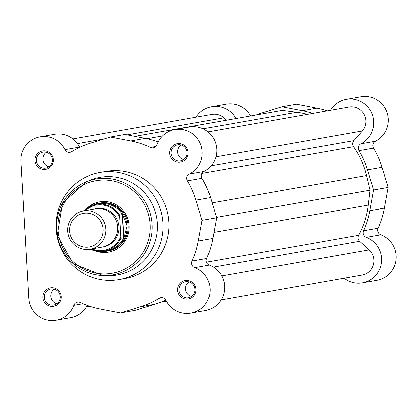 <?xml version="1.0" encoding="UTF-8"?>
<svg xmlns="http://www.w3.org/2000/svg" width="417" height="417" viewBox="0 0 417 417"><rect width="100%" height="100%" fill="white"/><g stroke="black" fill="none" stroke-linecap="round" stroke-linejoin="round"><path stroke-width="0.63" d="M90.129 249.173L101.956 247.083A19.417 19.109 -100 0 0 117.672 226.937A19.417 19.109 -100 0 0 95.206 208.844L83.379 210.929A19.417 19.109 80 0 1 105.84 229.022A19.417 19.109 80 0 1 90.129 249.173A19.417 19.109 80 0 1 67.669 231.081A19.417 19.109 80 0 1 83.379 210.929M69.576 231.028A17.05 16.784 -100 0 0 87.325 247.145A17.05 16.784 -100 0 0 103.108 229.22A17.05 16.784 -100 0 0 85.36 213.103A17.05 16.784 -100 0 0 69.576 231.028M102.587 246.963A19.417 19.109 -100 0 0 118.934 226.712A19.417 19.109 -100 0 0 95.842 208.74M101.482 251.331A24.269 23.889 -100 0 0 107.44 251.044A24.269 23.889 -100 0 0 127.086 225.858A24.269 23.889 -100 0 0 99.006 203.241A24.269 23.889 -100 0 0 93.309 205.018M123.625 237.716L120.925 238.196A23.665 23.289 80 0 1 104.088 251.024A23.665 23.289 80 0 1 90.239 249.152L104.088 251.024L106.966 250.513A23.665 23.289 -100 0 0 124.302 236.575L123.625 237.716L122.29 214.578L123.093 215.594A23.665 23.289 -100 0 0 98.746 203.908L95.863 204.413A23.665 23.289 80 0 1 119.59 215.052L122.29 214.578M123.093 215.594L127.086 225.858L124.302 236.575M119.59 215.052L120.925 238.196M122.546 214.765L123.859 237.471M52.542 306.38A9.346 9.195 80 0 1 42.821 297.55A9.346 9.195 80 0 1 51.468 287.73A9.346 9.195 80 0 1 61.19 296.56A9.346 9.195 80 0 1 52.542 306.38M51.75 288.903A8.131 8.001 -100 0 0 44.265 297.931A8.131 8.001 -100 0 0 53.631 305.025A8.131 8.001 -100 0 0 60.168 296.106A8.131 8.001 -100 0 0 51.75 288.903M187.353 299.114A9.346 9.195 80 0 1 177.626 290.284A9.346 9.195 80 0 1 186.274 280.459A9.346 9.195 80 0 1 196 289.289A9.346 9.195 80 0 1 187.353 299.114M186.555 281.631A8.131 8.001 -100 0 0 179.075 290.659A8.131 8.001 -100 0 0 188.437 297.754A8.131 8.001 -100 0 0 194.974 288.835A8.131 8.001 -100 0 0 186.555 281.631M179.461 162.244A9.346 9.195 80 0 1 169.735 153.409A9.346 9.195 80 0 1 178.382 143.589A9.346 9.195 80 0 1 188.109 152.419A9.346 9.195 80 0 1 179.461 162.244M178.664 144.762A8.131 8.001 -100 0 0 171.184 153.79A8.131 8.001 -100 0 0 180.545 160.884A8.131 8.001 -100 0 0 187.082 151.965A8.131 8.001 -100 0 0 178.664 144.762M44.65 169.51A9.346 9.195 80 0 1 34.929 160.681A9.346 9.195 80 0 1 43.576 150.855A9.346 9.195 80 0 1 53.298 159.69A9.346 9.195 80 0 1 44.65 169.51M43.858 152.033A8.131 8.001 -100 0 0 36.373 161.061A8.131 8.001 -100 0 0 45.734 168.155A8.131 8.001 -100 0 0 52.276 159.237A8.131 8.001 -100 0 0 43.858 152.033M87.924 207.405A25.484 25.083 80 0 1 102.603 201.557A25.484 25.083 80 0 1 129.124 225.644A25.484 25.083 80 0 1 105.537 252.431A25.484 25.083 80 0 1 95.602 250.93M107.44 251.044L108.498 250.862A24.269 23.889 -100 0 0 128.014 224.237A24.269 23.889 -100 0 0 102.884 202.735A24.269 23.889 -100 0 0 100.064 203.058L99.006 203.241M28.742 298.311A23.665 23.289 -100 0 0 53.36 320.537A23.665 23.289 -100 0 0 56.107 320.225A23.665 23.289 -100 0 0 73.819 305.333A4.853 4.78 -100 0 1 80.34 302.518A85.553 84.208 -100 0 0 100.163 308.992L120.534 312.922L140.326 306.823A85.553 84.208 -100 0 0 159.237 298.291A4.853 4.78 80 0 1 165.992 300.292A23.665 23.289 -100 0 0 188.176 313.407A23.665 23.289 -100 0 0 190.923 313.089A23.665 23.289 -100 0 0 210.032 291.936A23.665 23.289 -100 0 0 194.775 267.605A4.853 4.78 80 0 1 192.065 261.006A85.553 84.208 -100 0 0 198.315 240.974L202.073 220.317L195.959 200.191A85.553 84.208 -100 0 0 187.447 180.952A4.853 4.78 -100 0 1 189.386 174.108A23.665 23.289 -100 0 0 201.03 145.564A23.665 23.289 -100 0 0 174.812 129.614A23.665 23.289 -100 0 0 157.021 144.709A4.853 4.78 80 0 1 150.537 147.43A85.553 84.208 -100 0 0 130.766 140.977L110.396 137.047L90.598 143.146A85.553 84.208 -100 0 0 71.688 151.679A4.853 4.78 -100 0 1 64.932 149.677A23.665 23.289 -100 0 0 40.001 136.88A23.665 23.289 -100 0 0 20.85 161.436L28.742 298.311M181.119 145.017A8.131 8.001 -100 0 0 183.688 159.586M46.308 152.283A8.131 8.001 -100 0 0 48.883 166.852M54.2 289.158A8.131 8.001 -100 0 0 56.775 303.727M189.01 281.887A8.131 8.001 -100 0 0 191.58 296.456M119.001 279.567L124.907 278.525A54.366 53.512 -100 0 0 168.63 218.883A54.366 53.512 -100 0 0 112.335 170.72A54.366 53.512 -100 0 0 106.017 171.444L100.111 172.487A54.366 53.512 -100 0 0 56.389 232.128A54.366 53.512 -100 0 0 112.684 280.292A54.366 53.512 -100 0 0 119.001 279.567A54.366 53.512 -100 0 0 162.719 219.926A54.366 53.512 -100 0 0 106.424 171.762A54.366 53.512 -100 0 0 100.111 172.487M111.558 275.595A49.514 48.732 -100 0 0 157.386 223.554A49.514 48.732 -100 0 0 105.861 176.756A49.514 48.732 -100 0 0 90.557 180.144L86.538 181.76A48.601 47.835 80 0 1 101.555 178.434A48.601 47.835 80 0 1 152.132 224.367A48.601 47.835 80 0 1 107.148 275.455A48.601 47.835 80 0 1 103.072 275.496A48.601 47.835 80 0 1 57.244 235.256A48.601 47.835 80 0 1 86.538 181.76L62.477 203.178L57.228 235.261L73.137 263.607L103.072 275.496L107.409 275.637A49.514 48.732 -100 0 0 111.558 275.595M79.647 147.389A4.853 4.78 -100 0 1 79.496 147.107A23.665 23.289 -100 0 0 54.564 134.31L40.001 136.88M110.396 137.047L124.954 134.477L145.325 138.413L130.766 140.977M158.199 141.983A85.553 84.208 -100 0 0 145.325 138.413M190.923 313.089L205.487 310.519A23.665 23.289 -100 0 0 224.591 289.372A23.665 23.289 -100 0 0 209.339 265.035A4.853 4.78 80 0 1 206.623 258.441A85.553 84.208 -100 0 0 212.873 238.404L216.637 217.747L210.522 197.622A85.553 84.208 -100 0 0 202.01 178.382A4.853 4.78 -100 0 1 203.949 171.538A23.665 23.289 -100 0 0 215.589 142.995A23.665 23.289 -100 0 0 189.37 127.044L174.812 129.614M120.534 312.922L135.092 310.352L154.889 304.259A85.553 84.208 -100 0 0 165.841 300.011M56.107 320.225L70.671 317.655A23.665 23.289 -100 0 0 87.226 305.395M216.637 217.747L202.073 220.317M82.999 303.712L73.819 305.333M196.032 117.224A23.665 23.289 80 0 1 211.57 106.747A23.665 23.289 80 0 1 214.317 106.434A23.665 23.289 80 0 1 235.98 118.553M211.57 106.747L226.129 104.177A23.665 23.289 80 0 1 228.876 103.864A23.665 23.289 80 0 1 250.544 115.983M330.54 110.302A23.665 23.289 80 0 1 346.371 99.345A23.665 23.289 80 0 1 349.118 99.027A23.665 23.289 80 0 1 372.986 116.645A23.665 23.289 80 0 1 360.945 143.839A4.853 4.78 -100 0 0 359.006 150.683A85.553 84.208 80 0 1 367.518 169.922L382.081 167.358A85.553 84.208 80 0 0 373.569 148.113A4.853 4.78 -100 0 1 375.503 141.269A23.665 23.289 80 0 0 387.549 114.076A23.665 23.289 80 0 0 363.676 96.463A23.665 23.289 80 0 0 360.929 96.775L346.371 99.345M312.766 113.44A85.553 84.208 80 0 0 302.325 110.713L281.949 106.783L296.513 104.214L316.884 108.144A85.553 84.208 80 0 1 327.324 110.87M344.161 278.186A23.665 23.289 80 0 0 362.482 282.825A23.665 23.289 80 0 0 381.591 261.673A23.665 23.289 80 0 0 366.334 237.336A4.853 4.78 80 0 1 363.624 230.742A85.553 84.208 80 0 0 369.869 210.705L373.632 190.048L388.196 187.478L382.081 167.358M388.196 187.478L384.432 208.135A85.553 84.208 80 0 1 378.183 228.172A4.853 4.78 80 0 0 380.898 234.766A23.665 23.289 80 0 1 396.15 259.103A23.665 23.289 80 0 1 377.046 280.255L362.482 282.825M373.632 190.048L367.518 169.922M281.949 106.783L262.157 112.877A85.553 84.208 80 0 0 256.101 115.003M72.886 138.95L211.878 114.43A14.564 14.334 80 0 1 223.82 117.839L127.133 134.9M104.281 138.929L77.421 143.672M223.82 117.839L226.457 120.232M307.454 114.373A83.129 81.821 80 0 0 296.836 112.288L282.158 110.406L134.863 136.39M207.994 131.923L349.071 107.033A14.564 14.334 80 0 1 362.42 130.985L215.928 156.834M362.42 130.985L353.897 140.67L211.164 165.851M221.119 299.891L362.164 275.006A14.564 14.334 80 0 0 369.165 249.84L359.694 241.24A4.853 4.78 80 0 1 358.688 235.266A83.129 81.821 80 0 0 368.289 205.128L370.061 190.241L366.59 175.635A83.129 81.821 80 0 0 353.58 146.716A4.853 4.78 80 0 1 353.897 140.67M370.061 190.241L216.512 217.33M166.446 301.163L160.941 302.132M83.489 210.908A23.665 23.289 80 0 1 95.863 204.413L83.483 210.913M91.386 248.949A22.935 22.575 -100 0 0 120.706 236.653M119.554 216.642A22.935 22.575 -100 0 0 84.641 210.705M106.768 273.813A46.902 46.167 -100 0 0 150.177 224.508A46.902 46.167 -100 0 0 101.367 180.18A46.902 46.167 -100 0 0 57.958 229.48A46.902 46.167 -100 0 0 106.768 273.813M79.496 147.107L64.932 149.677M203.949 171.538L189.386 174.108M155.906 146.482L150.537 147.43M210.522 197.622L195.959 200.191M202.01 178.382L187.447 180.952M209.339 265.035L194.775 267.605M206.623 258.441L192.065 261.006M212.873 238.404L198.315 240.974M154.889 304.259L140.326 306.823M162.63 297.691L159.237 298.291M366.334 237.336L380.898 234.766M369.869 210.705L384.432 208.135M363.624 230.742L378.183 228.172M360.945 143.839L375.503 141.269M359.006 150.683L373.569 148.113M302.325 110.713L316.884 108.144M296.836 112.288L203.048 128.832M162.573 135.973L146.92 138.736M353.58 146.716L201.932 173.472M366.59 175.635L212.123 202.886M368.289 205.128L213.973 232.352M358.688 235.266L206.483 262.121M359.694 241.24L213.436 267.047M369.165 249.84L221.75 275.851M166.008 300.329L164.637 300.568M89.718 306.266L86.408 306.849"/></g></svg>
